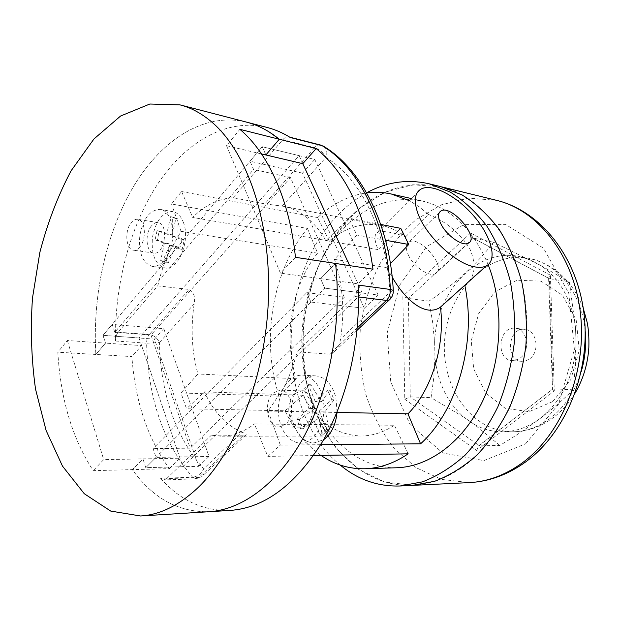 <?xml version="1.0" encoding="UTF-8"?>
<svg xmlns="http://www.w3.org/2000/svg" width="620" height="620" viewBox="0 0 620 620"><rect width="100%" height="100%" fill="white"/><g stroke="black" fill="none" stroke-linecap="round" stroke-linejoin="round"><path stroke-width="0.46" stroke-dasharray="3.1 2.33" d="M295.446 257.308L280.434 273.133L226.517 145.692L239.878 129.332M262.229 146.731L265.872 154.977L262.229 146.723L249.999 161.208L253.557 169.43L114.778 332.258L112.197 324.43L102.99 335.327L262.229 146.731L299.096 155.659L139.043 337.985L102.998 335.327L105.516 343.124L102.998 335.327L154.442 339.117L198.695 466.325L145.778 467.666L156.015 457.397L153.109 448.578L306.799 292.632L310.876 302.056L324.756 288.13L145.785 467.65L142.949 458.885L132.362 469.627C152.861 498.325 178.452 512.353 209.149 511.725C178.452 512.353 152.861 498.325 132.362 469.627L93.217 470.665C72.346 438.596 60.551 399.102 57.831 352.199L67.363 340.527L105.516 343.124L95.868 354.446L57.831 352.199M246.613 122.148C204.708 111.817 162.192 139.322 134.145 185.465C106.175 232.074 92.302 295.182 95.868 354.446C92.302 295.182 106.175 232.074 134.145 185.465C162.192 139.322 204.708 111.817 246.613 122.148M349.665 265.624L358.042 283.828L320.571 278.659L324.748 288.13L320.571 278.659L335.56 263.454L320.571 278.659L280.434 273.133M261.555 153.962L226.517 145.692M145.778 467.666L142.941 458.893L103.695 459.614L93.217 470.665M67.363 340.527L103.695 459.614M139.043 337.985L182.877 466.713L145.785 467.65M182.877 466.713L362.251 293.004L324.748 288.13L378.138 295.066L314.759 159.433L262.229 146.723M362.251 293.004L349.657 265.616M302.777 163.672L299.096 155.659M183.233 222.014C190.844 239.731 178.676 270.428 165.354 268.026L165.036 267.995C155.263 264.817 151.071 254.603 152.458 237.359C155.883 220.394 162.734 211.831 173.011 211.668C177.421 212.583 180.831 216.031 183.233 222.014M175.607 246.14L168.191 262.988L162.804 260.912L170.19 244.164L157.286 240.18L159.224 230.989L172.693 235.081L172.67 217.078L178.01 218.891L178.01 236.995L184.194 239.924L182.179 249.364L175.607 246.14L169.632 245.264L179.676 249L182.179 249.364M337.086 411.951L335.893 397.513C332.142 384.268 325.446 377.061 315.812 375.89C298.158 373.961 285.339 405.534 294.639 426.816C299.072 437.193 305.567 442.556 314.123 442.905L323.578 439.758M330.01 390.158L334.079 399.776L325.368 411.223L329.003 429.257L322.276 435.186L319.021 418.035L302.932 428.97L299.235 419.469L315.216 408.518L304.358 390.817L310.845 384.764L321.392 401.683L330.01 390.158L327.724 390.073L315.231 401.504L321.392 401.683M324.128 146.63C326.949 149.11 327.546 152.698 325.926 157.403C323.229 152.536 319.432 149.281 314.557 147.638L264.833 203.871L233.159 197.718C218.573 198.54 205.081 205.119 192.665 217.442L329.305 241.01C345.224 227.47 362.468 222.254 381.021 225.362C389.709 227.06 397.908 230.865 405.627 236.778C392.429 232.128 383.284 230.594 378.192 232.182C373.945 233.794 373.922 239.599 378.107 249.589L325.926 240.591L348.897 218.186L356.818 235.011L334.444 259.362C342.821 283.805 344.86 310.372 340.55 339.062C339.628 344.86 337.117 349.486 333.033 352.951L329.491 354.144L297.12 351.827L354.16 296.376C356.926 293.469 358.259 289.703 358.166 285.06M264.833 203.871L283.208 206.243C300.096 209.661 314.34 221.108 325.926 240.591M405.627 236.778L428.436 214.442L419.221 206.801L409.479 200.748M329.305 241.01L317.696 217.566C332.397 203.701 348.711 195.471 366.645 192.874M334.444 259.362L386.702 267.561L392.204 277.117M337.055 412.432L268.127 411.06L283.309 388.507C289.145 377.41 293.748 365.188 297.12 351.827M307.489 228.478L317.595 253.177C291.726 284.898 282.937 337.923 296.337 378.75L279.263 396.196C260.516 341.868 272.18 270.576 307.489 228.478L171.531 203.98L181.637 191.526L192.665 217.442M488.149 264.663C472.982 229.167 451.058 207.963 422.383 201.051C393.01 195.695 366.738 204.879 343.565 228.602C309.791 263.965 294.624 324.167 305.04 376.286C315.417 428.281 352.137 468.774 396.73 467.759M317.696 217.566L181.637 191.526M464.791 285.293C475.269 277.388 476.881 265.104 469.642 248.45C459.916 232.934 446.175 221.596 428.436 214.442M320.656 444.711L280.325 445.067L267.809 456.39L254.44 423.987L394.405 425.235L408.185 453.817M313.588 455.553L267.809 456.39M321.013 455.413C305.885 444.765 293.903 429.885 285.06 410.781L186.519 408.766L180.97 392.971L197.919 373.992C191.82 351.742 190.565 328.391 194.153 303.94C195.455 296.926 193.789 292.105 189.147 289.478L157.767 285.867L118.157 332.188C116.397 334.413 115.514 337.35 115.498 341.008C114.677 284.518 129.936 226.153 157.914 183.698C185.977 141.693 226.998 117.537 267.282 127.503M279.263 396.196L180.97 392.971M380.757 224.44L348.897 218.186M385.539 240.25L356.818 235.011M400.776 228.369L378.107 249.589M386.702 267.561L390.429 263.655M296.337 378.75L197.919 373.992M317.595 253.177L181.048 231.33L168.694 253.115C164.052 263.361 160.417 274.272 157.767 285.867M181.048 231.33L171.531 203.98M290.362 137.547L289.06 136.981C286.889 136.516 284.812 137.4 282.836 139.632L233.159 197.718M168.694 253.115C164.269 262.198 158.922 266.639 152.66 266.445L152.342 266.414C142.592 263.213 138.423 252.89 139.833 235.437C143.274 218.271 150.125 209.591 160.371 209.405C171.895 210.622 176.933 236.166 168.694 253.115M285.06 410.781L303.095 395.258C316.696 421.243 335.916 434.829 360.762 436.015C372.233 435.984 383.447 432.388 394.405 425.235M243.629 435.178L245.931 434.992C246.791 434.535 245.528 433.643 242.126 432.326L203.577 468.86C175.685 436.961 160.96 394.863 159.41 342.573L146.607 343.185C148.118 398.443 163.455 443.122 192.634 477.229L160.603 478.314L163.905 479.942L166.664 478.64L198.749 477.539L195.967 478.811L192.634 477.229C197.54 476.579 201.19 473.789 203.577 468.86C204.67 472.393 204.034 475.013 201.655 476.703L198.749 477.539L243.629 435.178L211.358 435.193L220.945 436.186C232.275 436.162 243.443 432.101 254.44 423.987M242.126 432.326C226.06 425.227 213.481 411.734 204.406 391.871L186.519 408.766M303.095 395.258L204.406 391.871M268.127 411.06L280.325 445.067M166.664 478.64L211.358 435.193M160.603 478.314C180.195 500.542 203.476 511.236 230.454 510.4M283.309 388.507C277.419 400.838 276.768 413.594 281.356 426.762C285.781 437.286 292.276 442.726 300.839 443.075C312.713 443.068 323.617 427.583 323.981 409.525C324.5 391.468 314.41 375.658 302.614 375.131C294.74 375.022 288.3 379.487 283.309 388.507M169.314 468.65L179.978 458.203L142.941 458.893L132.362 469.627L169.314 468.65C147.583 438.41 135.106 401.047 131.882 356.578L95.868 354.446L105.516 343.124L141.624 345.58L131.882 356.578M285.564 424.274L279.101 427.01C267.352 427.692 262.988 401.799 273.203 393.01L280.116 390.104C291.679 389.593 295.965 415.733 285.564 424.274M139.857 246.962C137.826 249.379 135.702 250.465 133.486 250.201C125.883 249.721 124.349 230.663 131.2 222.696C133.277 220.131 135.478 219.007 137.803 219.317C145.328 219.868 146.8 239.142 139.857 246.962M372.984 269.196L358.042 283.828M179.978 458.203L141.624 345.58M366.614 192.82C356.05 198.617 346.34 206.181 337.474 215.52C275.381 278.527 275.203 412.703 340.272 465.101M349.432 217.868C311.325 257.966 294.655 325.446 306.815 383.749C318.936 441.889 361.034 487.39 412.308 485.39C430.753 484.491 448.57 477.617 465.76 464.775C506.106 434.45 532.216 368.296 525.837 306.319C519.576 244.264 482.972 196.587 441.029 186.713C406.689 179.963 376.154 190.348 349.432 217.868M306.799 292.632L344.301 297.282L290.454 177.599L150.97 335.033L190.216 448.175L153.109 448.578M290.454 177.599L253.557 169.43M114.778 332.258L150.97 335.033M344.301 297.282L190.216 448.175M198.695 466.325L209.033 456.467L163.765 328.678L112.197 324.43M209.033 456.467L156.015 457.397M163.765 328.678L154.442 339.117M314.759 159.433L302.513 173.158L364.312 308.264L310.876 302.056M302.513 173.158L249.999 161.208M364.312 308.264L378.138 295.066M151.435 225.944C144.553 233.771 146.142 252.549 153.799 253.045C164.742 255.409 169.237 223.657 158.084 222.642C155.744 222.324 153.528 223.425 151.435 225.944M294.477 393.762C284.255 402.388 288.688 427.823 300.452 427.149C315.913 428.211 316.859 390.492 301.405 390.91L294.477 393.762M408.487 255.332C413.85 266.894 429.652 277.489 435.55 273.637C447.64 268.003 419.942 235.088 409.037 242.04C405.635 244.257 405.449 248.69 408.487 255.332M315.231 401.504L308.256 384.648L301.769 390.716L309 408.371L296.895 419.438L300.716 428.963L312.922 417.942L319.982 435.193L326.717 429.249L329.003 429.257M326.717 429.249L319.199 411.091L325.368 411.223M319.199 411.091L331.793 399.706L334.079 399.776M331.793 399.706L327.724 390.073M308.256 384.648L310.845 384.764M301.769 390.716L304.358 390.817M309 408.371L315.216 408.518M296.895 419.438L299.235 419.469M300.716 428.963L302.932 428.97M312.922 417.942L319.021 418.035M319.982 435.193L322.276 435.186M179.676 249L181.699 239.537L172.097 236.073L175.824 218.519L170.484 216.706L172.67 217.078M170.484 216.706L166.796 234.159L172.693 235.081M166.796 234.159L157.046 230.648L159.224 230.989M157.046 230.648L155.108 239.855L157.286 240.18M155.108 239.855L164.354 243.296L170.19 244.164M164.354 243.296L160.689 260.625L162.804 260.912M160.689 260.625L165.935 262.686L168.191 262.988M165.935 262.686L169.632 245.264M181.699 239.537L184.194 239.924M172.097 236.073L178.01 236.995M175.824 218.519L178.01 218.891M540.95 265.577L569.323 282.061L575.507 327.624C571.632 299.654 560.116 278.969 540.95 265.577L529.209 259.416L519.01 256.471C476.61 247.644 435.868 292.392 434.636 342.31L432.551 321.586L428.932 301.142C455.708 283.433 477.229 263.802 493.512 242.226L540.95 265.577M499.805 445.424L474.424 424.499C483.089 429.257 492.327 431.675 502.154 431.776C515.514 431.768 528.201 427.32 540.229 418.43C561.921 401.047 573.88 376.325 576.104 344.278L575.36 367.249L573.082 389.81L553.079 388.787L549.374 278.613L473.262 238.165L408.363 298.453L410.277 396.901L479.252 445.656L553.079 388.787L478.485 445.889L499.805 445.424C529.209 427.924 553.637 409.386 573.082 389.81M463.76 417.121L431.078 397.653L433.806 377.541L434.961 357.228C437.518 382.269 447.121 402.233 463.76 417.121L474.424 424.499L463.76 417.121M434.636 342.31L434.961 357.228L434.636 342.31M576.104 344.278L575.507 327.624L576.104 344.278M529.968 358.616C540.338 351.091 536.533 329.941 524.814 329.36C507.982 326.763 504.719 360.662 521.738 361.321L526 360.801L529.968 358.616M520.513 357.841C530.921 350.23 527.116 328.863 515.367 328.29C498.488 325.678 495.194 359.918 512.26 360.577L516.538 360.042L520.513 357.841M569.323 282.061L549.374 278.613L548.599 278.039L552.49 388.856M493.512 242.226L472.889 238.041L549.049 278.519M428.932 301.142L408.363 298.453L402.845 296.313L404.79 399.233L410.277 396.901L431.078 397.653M441.944 186.938L412.811 184.752L385.369 192.138L360.267 207.809C345.069 221.867 332.219 238.731 321.71 258.408C312.759 279.202 306.737 301.142 303.63 324.221C302.281 347.464 304.017 370.148 308.838 392.266C315.402 413.587 324.803 432.589 337.04 449.283L358.701 469.456L384.229 481.934L413.253 485.344M404.79 399.233L476.772 450.531L554.288 390.988L550.382 275.164L548.599 278.039M554.288 390.988L552.319 389.011M550.382 275.164L470.572 233.012L472.889 238.041M476.772 450.531L478.485 445.889M115.498 341.008L146.607 343.185C146.615 339.613 147.498 336.745 149.265 334.583C154.008 335.381 157.395 338.04 159.41 342.573L194.153 303.94M282.178 206.057L325.926 157.403C360.251 178.079 386.779 230.276 389.864 292.33L340.55 339.062M118.157 332.188L149.265 334.583L189.147 289.478M320.796 145.111C318.618 144.631 316.533 145.475 314.557 147.638L282.836 139.632M357.252 327.949L329.491 354.144M358.515 296.926L354.16 296.376M390.476 298.794L389.864 292.33L393.297 291.005M585.179 330.809C581.94 293.299 557.163 263.182 528.612 258.3C487.925 250.627 449.012 290.354 444.865 337.799C439.89 385.167 470.526 431.59 511.926 431.799C525.249 431.791 537.896 427.389 549.878 418.601C564.564 407.356 575.034 391.623 581.281 371.411M552.614 401.644L570.726 379.727L579.258 350.323L576.189 319.897L562.348 295.151L541.035 281.147L516.941 280.24L494.845 291.912L478.733 313.449L471.262 340.706L473.657 368.853L485.6 392.902L505.215 408.301L529.1 411.657L552.614 401.644M496.442 200.306L468.472 198.144L441.246 204.848L416.314 219.457C401.225 232.663 388.469 248.574 378.053 267.197C369.202 286.905 363.274 307.729 360.274 329.67C359.042 351.772 360.887 373.341 365.823 394.382C372.496 414.648 381.982 432.698 394.281 448.531L415.974 467.627L441.417 479.4L469.286 482.608M525.62 443.796L558.612 404.077L574.399 349.51L568.749 293.066L543.5 248.225L505.517 224.363L463.745 224.634L426.413 246.799L399.644 285.27L387.19 332.894L390.747 381.959L410.091 424.561L442.796 452.988L483.879 460.621L525.62 443.796M470.572 233.012L402.845 296.313M381.021 225.362L283.208 206.243M422.383 201.051L411.603 198.609M360.762 436.015L220.945 436.186M158.084 222.642L137.803 219.317M153.799 253.045L133.486 250.201M301.405 390.91L280.116 390.104M300.452 427.149L279.101 427.01M378.192 232.182L421.182 188.976M245.931 434.992L201.655 476.703L195.967 478.811L163.905 479.942M289.734 137.16L289.06 136.981M357.019 330.351L333.033 352.951M439.278 212.621L409.037 242.04M468.356 243.172L435.55 273.637M315.812 375.89L302.614 375.131M314.123 442.905L300.839 443.075M173.011 211.668L160.371 209.405M165.036 267.995L152.342 266.414M583.273 308.349C572.4 280.721 554.179 264.043 528.612 258.3L519.01 256.471M575.12 393.088C569.114 403.101 561.697 411.386 552.885 417.934C540.206 427.126 526.55 431.745 511.926 431.799L502.154 431.776M524.814 329.36L515.367 328.29M521.738 361.321L512.26 360.577"/><path stroke-width="0.93" d="M349.657 265.616L302.777 163.672L316.185 148.552L279.271 139.26L269.607 132.238C262.136 127.542 254.471 124.178 246.613 122.148L267.282 127.503C275.172 129.541 282.867 132.889 290.362 137.547L322.106 145.669C358.585 167.276 387.058 222.906 390.375 289.47L358.166 285.06C360.902 340.837 346.983 400.164 322.005 442.463C294.965 485.204 264.453 507.85 230.454 510.4L209.149 511.725C242.893 509.632 279.24 482.701 304.668 435.271C329.964 387.795 342.007 322.012 335.56 263.454L295.446 257.308C289.672 199.965 267.941 152.784 239.878 129.332L279.271 139.26C268.871 130.774 257.99 125.07 246.613 122.148L180.056 104.889L149.846 104.02L120.606 116.01L93.938 138.989L71.068 170.826C57.931 195.657 47.523 222.874 39.835 252.472L32.472 298.142C30.364 329.228 31.387 359.577 35.541 389.174L46.097 430.474L62.481 466.093L84.281 493.729L110.701 511.074L140.515 515.98C159.387 514.879 178.041 505.904 196.494 489.064C235.375 453.143 265.383 377.828 268.375 300.049C271.382 222.247 247.357 152.489 212.118 122.342C201.903 113.576 191.216 107.756 180.056 104.889M349.665 265.624L302.793 163.672L265.879 154.969L279.271 139.26L265.872 154.977L261.555 153.962M323.578 439.758C331.39 433.977 335.893 424.708 337.086 411.951M366.645 192.874C374.906 191.805 383.16 192.184 391.406 194.029L409.479 200.748M392.204 277.117C405.48 300.351 425.49 317.231 440.231 307.311L464.791 285.293C476.92 342.217 457.056 410.982 420.569 443.819L407.975 413.85L337.055 412.432M407.975 413.85C431.597 390.011 445.183 346.456 440.495 307.148M313.588 455.553L408.185 453.817C394.111 463.311 379.711 468.294 364.986 468.751L396.73 467.759C429.35 466.814 463.566 441.727 482.941 400.45C502.254 359.197 504.215 305.226 488.149 264.663M420.569 443.819L320.656 444.711M364.986 468.751C349.06 469.061 334.397 464.613 321.013 455.413M380.757 224.44L400.776 228.369L408.75 244.481L385.539 240.25M390.429 263.655L408.75 244.481M140.515 515.98L209.149 511.725C242.893 509.632 279.24 482.701 304.668 435.271C329.964 387.795 342.007 322.012 335.56 263.454L372.984 269.196C365.226 213.458 346.293 173.244 316.185 148.552M340.272 465.101C357.872 479.694 377.812 486.654 400.109 485.987L422.476 481.856C437.387 476.121 451.569 467.248 465.015 455.243C477.733 441.549 488.692 425.397 497.883 406.798C505.796 387.113 511.198 366.335 514.089 344.457C515.421 322.439 514.073 301.01 510.058 280.17C504.587 260.16 496.907 242.219 487.025 226.347C476.114 212.001 463.884 200.593 450.345 192.123L429.172 183.799C407.472 178.909 386.624 181.916 366.614 192.82M400.109 485.987L412.308 485.39L434.643 481.298C449.515 475.625 463.659 466.86 477.059 454.995C489.738 441.463 500.65 425.514 509.795 407.146C517.661 387.709 523.024 367.187 525.892 345.596C527.194 323.849 525.837 302.684 521.815 282.1C516.344 262.322 508.671 244.59 498.805 228.888C487.909 214.69 475.695 203.391 462.179 194.99L441.029 186.713L429.172 183.799M475.408 266.98C455.948 264.469 424.599 234.856 417.384 211.924C413.641 200.221 414.912 192.572 421.182 188.976C432.419 183.047 457.188 196.308 474.254 216.535C491.489 236.669 497.721 260.051 486.258 265.91C483.422 267.352 479.803 267.708 475.408 266.98M440.983 224.045C437.743 217.349 437.767 212.97 441.053 210.893C451.561 204.414 480.066 238.026 468.356 243.172C462.675 246.783 446.687 235.708 440.983 224.045M393.297 291.005L393.266 290.338L390.375 289.47C390.476 293.973 389.159 297.631 386.399 300.437L357.252 327.949M390.476 298.794L389.19 300.049L386.399 300.437L358.515 296.926M357.019 330.351L389.19 300.049C392.103 297.476 393.46 294.244 393.266 290.338C389.887 224.417 361.243 168.508 323.26 146.095L324.128 146.63M581.281 371.411C585.148 358.12 586.45 344.588 585.179 330.809M496.442 200.306C540.671 210.924 577.514 257.037 584.087 314.449C590.759 371.853 566.014 432.923 525.194 462.264C507.548 474.819 488.909 481.6 469.286 482.608C487.56 481.709 505.137 475.191 522.032 463.055C561.681 434.387 586.985 372.256 580.49 313.89C574.112 255.463 537.99 210.126 496.442 200.306L441.944 186.938M411.603 198.609L391.406 194.029M440.231 307.311L486.258 265.91M320.796 145.111L289.734 137.16M441.053 210.893L439.278 212.621M583.273 308.349L587.093 322.137C588.535 328.871 589.116 337.303 588.853 347.425C587.799 364.01 583.218 379.231 575.12 393.088M469.286 482.608L413.253 485.344"/></g></svg>
